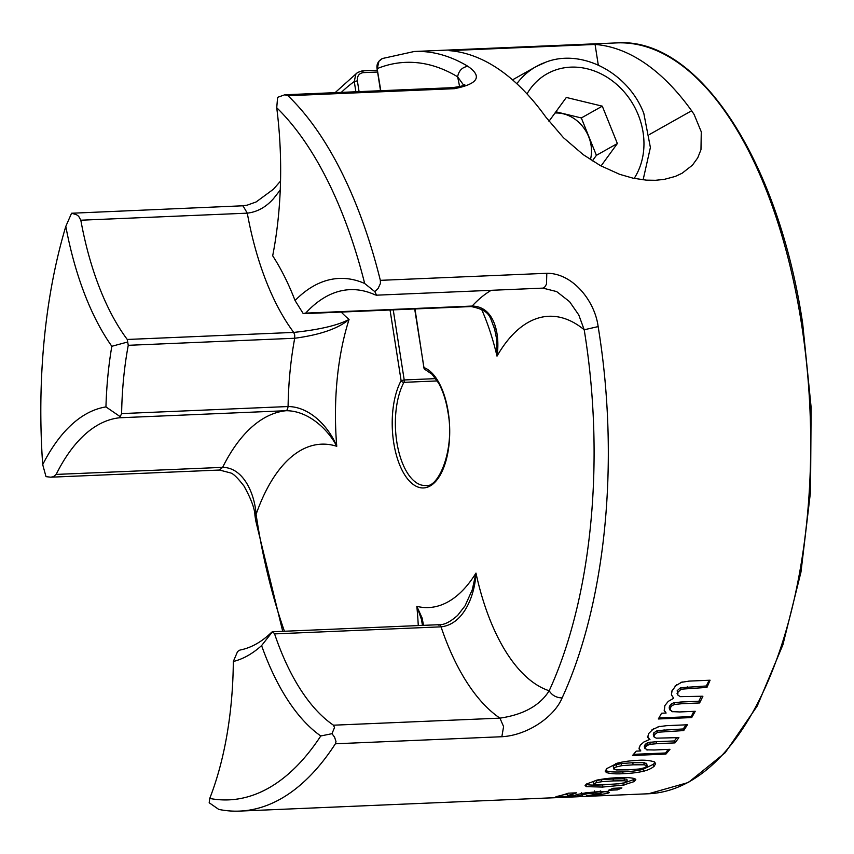 <?xml version="1.0" encoding="UTF-8"?>
<svg xmlns="http://www.w3.org/2000/svg" width="854" height="854" viewBox="0 0 854 854"><rect width="100%" height="100%" fill="white"/><g stroke="black" fill="none" stroke-linecap="round" stroke-linejoin="round"><path stroke-width="1.28" d="M688.73 681.118L710.069 680.211A375.76 177.568 87.6 0 1 706.973 687.395L681.161 689.189L680.499 687.737L706.322 685.976L709.14 680.254M706.973 687.395L706.322 685.976M671.863 711.628L679.624 711.948M681.161 689.189L677.927 692.263L677.201 690.683L680.499 687.737M679.005 711.98L695.231 711.286A375.76 177.568 87.6 0 1 691.719 717.563L691.27 716.591L693.854 711.35M677.927 692.263L677.788 694.964L677.201 690.683M699.597 702.959L698.818 701.251L680.521 702.031L681.3 703.739L699.597 702.959A375.76 177.568 87.6 0 0 702.906 696.234L680.232 696.65L677.809 695.007L677.041 693.341M691.719 717.563L658.327 718.972A375.76 177.568 -92.4 0 0 661.562 713.218L666.109 713.026L664.092 710.112M658.904 717.968L691.27 716.591M666.109 713.026L664.359 710.87L664.839 705.617L668.255 701.38L673.689 698.252L671.5 695.028M674.041 702.65L674.831 704.358L672.173 705.532L670.465 707.55L670.123 710.208L669.419 708.681A7.451 4.302 -24.7 0 1 669.717 705.927L671.415 703.856L674.041 702.661M669.878 709.631L672.931 711.884M670.465 707.55L669.717 705.927M672.173 705.532L671.404 703.856M673.347 702.842L681.129 701.999M681.919 703.707L674.126 704.539M698.818 701.251L701.251 696.309M680.777 682.41L689.349 681.097M674.98 686.157L682.186 681.93M671.788 691.185L676.56 684.748M673.689 698.252L671.436 694.75L672.087 690.512M666.056 725.686L687.395 724.779A375.76 177.568 87.6 0 1 683.702 730.576L657.826 732.23L657.292 730.565L683.168 728.953L686.189 724.832M683.702 730.576L683.168 728.953M646.649 749.823L654.345 749.983M657.826 732.23L654.345 734.707L653.748 732.903L657.292 730.565M653.737 750.015L669.952 749.321A375.76 177.568 87.6 0 1 665.917 754.082L665.565 752.982L668.18 749.406M654.345 734.707L653.972 736.842L653.289 734.771L653.972 736.842L656.267 738.155L678.887 737.621A375.76 177.568 87.6 0 1 675.023 742.895L656.726 743.674L656.085 741.71L674.382 740.941L676.752 737.707M653.353 734.942L653.748 732.903M665.917 754.082L632.526 755.491A375.76 177.568 -92.4 0 0 636.241 751.136L640.799 750.933L638.963 748.083M633.54 754.338L665.565 752.982M640.799 750.933L639.091 748.958L640.158 745.286L643.927 741.966L649.606 739.468L647.631 736.233M645.592 746.716L645.026 748.755L644.46 747.004A7.451 3.341 -18 0 1 644.428 746.93A7.451 3.341 -18 0 1 644.994 744.859L645.603 746.716M644.855 748.35L647.695 750.004M644.653 745.318L647.727 742.745M647.481 745.147L646.852 743.226M648.346 744.688L645.261 747.154M645.987 743.706L650.289 742.115M650.929 744.069L646.617 745.606M648.88 742.414L656.705 741.688M657.345 743.642L649.51 744.357M675.023 742.895L674.382 740.941M658.018 726.797L666.675 725.654M651.976 729.818L659.469 726.391M648.335 733.864L653.566 728.74M647.78 737.237L648.666 733.362M650.011 739.745C647.866 737.856 647.065 736.703 647.599 736.265M613.46 767.127A4.964 1.633 -13.2 0 1 613.311 766.86A4.964 1.633 -13.2 0 1 614.111 765.632A4.964 1.633 -13.2 0 1 616.129 764.629L616.631 766.753L614.613 767.778L613.962 769.262M606.564 768.696L617.517 763.102M613.311 766.86L613.812 768.995L617.132 770.02M615.83 763.625C621.819 761.811 629.259 760.722 638.173 760.359M616.054 769.934L628.33 769.849M636.945 760.412C643.937 759.825 649.83 760.348 654.612 761.981M627.092 769.902L639.945 768.952M605.411 770.233L606.116 770.671C608.496 771.856 614.015 772.262 622.694 771.888C631.544 771.514 638.354 770.639 643.105 769.283L653.47 764.245L654.986 762.302M654.228 761.779L655.637 763.807L653.972 766.39L653.47 764.245M638.557 769.144L645.122 767.65M644.258 767.981L647.161 765.942L646.51 763.327A4.964 1.633 -13.2 0 1 646.649 763.583A4.964 1.633 -13.2 0 1 646.638 763.882M606.906 768.386L605.23 771.279L606.564 772.646L606.116 770.671M623.11 773.681L622.694 771.888M623.73 773.66C616.236 774.162 610.396 773.767 606.201 772.475M643.564 771.237L643.105 769.283M644.418 771.013C638.173 772.539 630.86 773.436 622.502 773.703M654.303 766.081C651.912 768.312 648.047 770.105 642.71 771.461M615.232 764.96L621.861 763.433M622.352 765.536L615.734 767.095M620.463 763.636L633.326 762.665M633.817 764.768L620.965 765.739M632.088 762.718L644.311 762.665M644.268 764.725L643.767 762.622M644.802 764.778L632.579 764.821M643.233 762.569L646.745 763.615M647.247 765.75L643.724 764.682M464.736 84.546C465.142 85.411 460.957 86.457 452.204 87.684L454.435 88.677C478.112 83.97 482.606 76.518 467.917 66.324A375.76 177.568 -92.4 0 0 414.297 51.486L616.716 42.903A375.76 177.568 87.6 0 1 801.426 323.378A375.76 177.568 87.6 0 1 648.549 793.761L586.741 796.344M376.134 295.196L542.888 288.118L556.659 291.577L569.565 301.654L578.788 314.977L584.2 329.783L598.142 326.591C594.864 300.928 572.639 273.024 546.806 273.291L380.34 280.347A375.76 177.568 -92.4 0 0 341.408 171.782A375.76 177.568 -92.4 0 0 287.979 95.733L454.435 88.677M595.067 44.44A375.76 177.568 87.6 0 1 691.633 110.764L694.11 114.457L701.273 131.826L700.974 149.674L697.739 157.83L692.445 165.164L682.079 173.255L675.311 176.415L664.252 179.383L655.52 180.29L646.339 180.141L633.113 178.198L619.63 174.312L600.373 165.601L583.261 154.67L563.437 137.675L545.727 116.955A375.76 177.568 -92.4 0 0 449.161 50.632L595.067 44.44L598.291 65.075M494.167 327.029L496.601 338.857L497.007 356.139A188.51 89.083 87.6 0 1 584.2 329.783A365.256 172.604 87.6 0 1 585.033 335.003A365.256 172.604 87.6 0 1 549.186 690.758C539.899 705.564 523.481 714.691 499.942 718.139L333.487 725.195L334.501 727.597L331.96 733.693L320.784 735.967A364.092 172.049 87.6 0 1 268.53 788.114A364.092 172.049 87.6 0 1 209.732 798.447L209.187 802.76L218.741 809.4A375.76 177.568 -92.4 0 0 239.6 811.097L549.186 797.935M548.311 797.978L570.984 796.899M569.746 796.953L587.093 796.334M586.388 796.344L585.449 796.355M548.674 797.978L554.524 797.743M566.031 797.252L553.114 797.796M576.952 796.793L564.793 797.305M579.268 796.675L575.895 796.835M598.259 794.145L598.334 794.903L586.549 795.757L600.33 793.74L600.469 793.163L594.715 793.142L587.349 793.718L577.496 796.067L555.933 796.633A375.76 177.568 -92.4 0 0 568.262 793.185L576.514 792.843A375.76 177.568 87.6 0 1 567.729 795.49L567.547 793.441M567.729 795.49L574.849 795.33M574.827 795.405L576.92 794.476M576.194 794.668L587.008 792.629M585.15 792.896L599.924 791.509M599.305 791.53L608.379 791.829L609.457 792.544L607.269 793.483L607.055 791.167M600.938 792.384L605.625 791.519M607.632 793.377L597.352 794.999M577.496 796.067L577.347 794.369M564.878 794.327L567.622 794.273M582.492 793.323L582.353 795.277M587.349 793.718L587.242 792.608M600.33 793.74L600.266 790.889M596.113 780.289C603.02 778.827 610.525 777.951 618.606 777.663M602.422 784.901L602.753 787.078L586.335 786.641L585.983 784.399C588.257 785.104 593.744 785.264 602.422 784.901L613.215 784.218M586.335 786.641L585.086 785.466L586.922 783.759M617.378 777.716C624.509 777.225 630.348 777.535 634.896 778.645M634.522 778.506L635.814 779.617L633.978 781.762L633.647 779.606L634.97 778.709M624.199 782.979L627.22 781.538L626.783 779.136A4.964 1.025 -8.9 0 1 626.9 779.318L627.231 781.41M624.413 780.727L624.093 778.741M623.559 778.72L626.975 779.296M627.306 781.378L623.868 780.695M612.446 778.987L624.626 778.763M624.936 780.748L612.745 780.93M601.803 781.645L601.494 779.67M600.789 779.745L613.674 778.933M613.983 780.876L601.099 781.73M593.701 784.089L596.732 782.51L596.412 780.439A4.964 1.025 -8.9 0 0 593.914 781.293A4.964 1.025 -8.9 0 0 593.359 781.89L593.818 784.282M595.644 780.641L602.187 779.595M602.497 781.57L595.943 782.734M624.178 785.018L602.145 787.1M626.516 782.157L633.647 779.606M634.298 781.559L622.438 785.338M586.602 783.951L597.832 779.894M618.435 783.855L625.021 782.766M606.959 784.516L619.833 783.705M595.953 784.687L608.197 784.463M593.626 784.1L597.021 784.741M617.303 789.897L608.464 790.27A375.76 177.568 -92.4 0 0 613.055 788.285L621.904 787.911A375.76 177.568 87.6 0 1 617.303 789.897L617.09 788.52L617.869 788.082M612.072 788.733L617.09 788.52M380.809 90.716L377.19 68.939L378.962 61.221L382.4 58.531M363.324 72.622L362.736 71.16L361.85 70.999L357.559 72.494L355.798 74.255L354.271 81.525L357.367 80.842C357.047 76.027 359.032 73.284 363.324 72.622L377.585 72.024M377.329 68.544A365.256 172.604 87.6 0 1 457.616 76.796C458.811 70.658 462.249 67.167 467.917 66.324M242.205 205.814L71.565 213.244L76.444 214.674L78.664 216.265L80.82 220.215L247.286 213.158L243.091 205.942L242.205 205.814L247.169 205.163L256.136 201.95L273.461 189.214L280.518 181.101M121.62 413.592L119.667 417.766L286.133 410.71C309.607 410.699 329.206 431.291 336.754 446.29C330.124 429.316 311.443 406.76 288.086 406.536L121.62 413.592A215.421 101.797 87.6 0 1 123.574 378.674A215.421 101.797 87.6 0 1 128.249 345.315L294.705 338.259C320.101 334.853 338.216 328.576 349.062 319.439C337.693 325.417 319.247 329.74 293.723 332.409A223.524 105.629 -92.4 0 1 247.286 213.158C257.246 211.973 265.957 207.159 273.429 198.726L280.229 190.079M459.623 86.756A188.51 89.083 87.6 0 0 457.616 76.796L463.711 85.272M276.728 107.721A364.092 172.049 87.6 0 1 327.477 180.418A364.092 172.049 87.6 0 1 364.679 283.485A235.192 111.137 -92.4 0 0 332.142 279.215A235.192 111.137 -92.4 0 0 295.057 300.533A227.089 107.316 -92.4 0 0 284.553 276.632A227.089 107.316 -92.4 0 0 272.682 255.794A235.192 111.137 -92.4 0 0 280.614 176.212A235.192 111.137 -92.4 0 0 276.728 107.721L277.614 97.335L284.798 94.783L287.969 95.733M284.425 631.245A365.256 172.604 87.6 0 1 256.894 519.606A365.256 172.604 87.6 0 1 256.093 514.364C254.673 493.58 243.369 467.501 222.627 467.362A223.524 105.629 -92.4 0 1 286.133 410.71L287.499 409.44L288.086 406.536A215.421 101.797 -92.4 0 1 294.705 338.259L294.715 335.024L293.723 332.409L127.267 339.465A223.524 105.629 87.6 0 1 96.865 280.699A223.524 105.629 87.6 0 1 80.82 220.215M127.267 339.465L128.249 345.315M50.717 477.194L219.499 470.042L222.627 467.362L56.161 474.418L53.396 476.703L50.717 477.194L46.009 476.639L42.7 464.619A364.092 172.049 87.6 0 1 44.205 339.775A364.092 172.049 87.6 0 1 65.811 226.374A235.192 111.137 -92.4 0 0 82.272 287.787A235.192 111.137 -92.4 0 0 111.831 346.286L127.246 342.123M65.811 226.374L71.565 213.244M341.226 312.062A188.51 89.083 87.6 0 0 349.062 319.439A180.407 85.251 87.6 0 0 336.754 446.29A188.51 89.083 87.6 0 0 256.093 514.364L254.951 515.517L255.762 520.833L282.717 631.319M56.161 474.418A223.524 105.629 87.6 0 1 81.642 437.579A223.524 105.629 87.6 0 1 119.667 417.766M111.831 346.286A227.089 107.316 -92.4 0 0 107.871 376.027A227.089 107.316 -92.4 0 0 105.949 406.92A235.192 111.137 -92.4 0 0 68.736 427.406A235.192 111.137 -92.4 0 0 42.7 464.619M380.34 280.347L380.436 283.475L378.066 288.513L374.842 291.652L376.475 294.961L375.226 294.929A223.524 105.629 87.6 0 0 350.001 289.655A223.524 105.629 87.6 0 0 343.265 290.403A223.524 105.629 87.6 0 0 305.7 313.119L303.17 313.514L295.057 300.533M542.888 288.118L544.382 287.542L546.496 284.243L546.806 273.291M438.219 625.096L439.746 624.882L441.038 626.836C464.021 624.391 475.059 594.64 475.966 573.077A188.51 89.083 87.6 0 0 549.186 690.758C551.972 695.327 556.285 697.718 562.113 697.942A375.76 177.568 -92.4 0 0 599.006 331.96A375.76 177.568 -92.4 0 0 598.142 326.591M209.732 798.447A235.192 111.137 -92.4 0 0 225.787 741.304A235.192 111.137 -92.4 0 0 233.323 661.498L237.593 651.495L239.942 650.065A215.421 101.797 87.6 0 0 256.296 643.948A215.421 101.797 87.6 0 0 271.764 632.152L273.397 632.44L274.582 633.892L441.038 626.836A223.524 105.629 -92.4 0 0 499.942 718.139L503.593 726.594L501.842 736.724C527.825 735.294 554.513 716.495 562.113 697.942M331.96 733.693L334.554 737.098L335.996 741.571L335.387 743.781L501.842 736.724M364.669 283.496L374.842 291.652M239.6 811.097A375.76 177.568 -92.4 0 0 280.571 798.97A375.76 177.568 -92.4 0 0 335.387 743.781M481.496 309.105A180.407 85.251 87.6 0 1 497.007 356.139C500.23 335.078 494.85 306.49 472.155 306.063L305.7 313.119M423.541 625.352L422.111 617.976L416.827 606.34A180.407 85.251 87.6 0 0 475.966 573.077L472.273 589.762L465.088 605.774L457.669 615.36C450.304 621.915 444.101 625.021 439.073 624.69L272.277 631.768M233.323 661.498A227.089 107.316 -92.4 0 0 247.788 655.659A227.089 107.316 -92.4 0 0 261.591 645.592L272.277 631.981M418.268 625.576A188.51 89.083 87.6 0 0 416.827 606.34L421.47 619.47L422.346 624.786M105.949 406.92L120.03 416.538M333.487 725.195A223.524 105.629 87.6 0 1 304.045 694.772A223.524 105.629 87.6 0 1 274.582 633.892M261.591 645.592A235.192 111.137 -92.4 0 0 290.872 704.689A235.192 111.137 -92.4 0 0 320.784 735.977M548.962 121.3L566.33 97.452L602.294 106.163L617.367 143.536L601.035 165.964M554.993 113.006A34.779 29.805 -119.4 0 1 588.673 136.704A34.779 29.805 -119.4 0 1 590.424 159.634M555.879 111.789L581.328 117.959L602.294 106.163M581.328 117.959L596.402 155.332L617.367 143.536M596.402 155.332L592.366 160.883M687.897 688.207L687.246 686.787M664.625 731.387L664.092 729.764M650.225 744.208L649.584 742.265M621.659 765.643L621.157 763.529M633.198 764.789L632.707 762.697M594.715 793.142L594.512 790.9M613.364 780.908L613.065 778.955M623.303 785.178L622.961 782.937M390.043 309.991L401.113 380.628L404.209 379.955A2.338 1.1 87.6 0 1 404.241 381.258A2.338 1.1 87.6 0 1 403.931 382.336A2.338 1.612 -151.7 0 1 401.113 380.628A60.687 28.673 -92.4 0 0 393.705 442.639A60.687 28.673 -92.4 0 0 430.149 485.969A60.687 28.673 -92.4 0 0 448.222 411.97A60.687 28.673 -92.4 0 0 424.171 367.658A2.338 2.018 110.9 0 0 425.399 369.75A2.338 2.338 0 0 1 423.926 367.935L414.98 308.934M424.032 368.053L414.681 308.945M435.743 378.621L404.209 379.955L393.235 309.863M359.064 91.634L357.367 80.842M341.269 92.392A365.256 172.604 87.6 0 1 354.271 81.525L355.872 91.773M425.399 369.75L432.028 374.244L438.54 383.008C442.938 390.833 446.087 400.569 447.976 412.247C455.15 450.154 438.102 488.83 425.495 485.51A58.35 27.574 87.6 0 1 396.811 441.966A58.35 27.574 87.6 0 1 403.931 382.336L437.301 380.927M649.52 134.462L691.633 110.764M491.221 290.317A223.524 105.629 -92.4 0 0 472.155 306.063M527.014 93.919A70.017 60.004 -119.4 0 1 555.292 70.092A70.017 60.004 -119.4 0 1 638.248 114.863A70.017 60.004 -119.4 0 1 634.159 178.422M545.695 62.246A81.685 70.007 60.6 0 0 536.12 66.58A81.685 70.007 60.6 0 0 516.83 83.724M669.451 708.745L670.144 710.261M644.428 746.93L645.005 748.68M646.649 763.583L647.151 765.728M581.328 792.736L581.542 795.021M600.821 791.082L601.035 793.387M382.314 58.552C378.108 60.986 376.368 64.413 377.084 68.822L380.51 90.727M648.549 793.761L688.377 782.477L725.206 752.694L757.231 706.012L782.904 644.77L800.977 572.052L810.542 491.53L811.119 407.283L802.685 323.602C778.336 159.431 697.729 36.722 616.716 42.903M335.12 92.648L357.548 72.483L362.181 70.882L377.308 70.241M382.4 58.52L414.297 51.486M219.521 470.042L230.697 472.967C233.43 473.735 237.871 478.112 244.03 486.097C251.14 498.971 254.78 508.781 254.951 515.517M494.872 329.505C489.406 317.208 491.712 310.909 471.227 306.554L304.366 313.631M452.193 87.684L284.798 94.783M512.517 79.86L536.12 66.58L546.186 62.022C582.247 48.272 628.597 73.134 643.831 113.454L650.396 147.507L643.115 179.852"/></g></svg>
